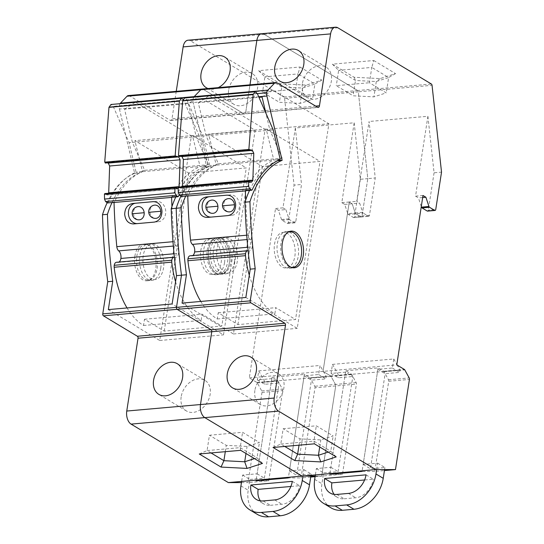<?xml version="1.0" encoding="UTF-8"?>
<svg xmlns="http://www.w3.org/2000/svg" width="544" height="544" viewBox="0 0 544 544"><rect width="100%" height="100%" fill="white"/><g stroke="black" fill="none" stroke-linecap="round" stroke-linejoin="round"><path stroke-width="0.41" stroke-dasharray="2.72 2.04" d="M120.034 103.686A5.154 2.999 85 0 0 119.306 105.801A5.148 2.999 85 0 0 119.442 109.038L258.713 96.75M119.306 105.801L193.032 99.3A5.154 2.999 85 0 1 193.766 97.186A5.154 2.999 85 0 0 193.032 99.3A5.148 2.999 85 0 0 193.174 102.53L208.406 166.858A96.118 55.916 85 0 0 180.894 196.214A96.118 55.916 85 0 1 208.406 166.858L193.174 102.53A5.148 2.999 85 0 1 193.032 99.3L257.346 93.622L186.932 99.838L184.702 97.981M176.249 91.331L172.006 118.776A2.557 1.489 85 0 1 170.775 120.448A2.557 1.489 85 0 1 170.184 120.299L129.533 95.86A5.114 2.972 85 0 0 128.343 95.56M241.454 482.596L248.016 482.596L261.977 392.448A1.557 0.904 85 0 0 261.732 390.939L257.326 382.908A1.544 0.898 85 0 0 256.918 382.452L249.315 377.883L275.536 208.508L278.44 210.249L281.493 219.484A1.55 0.904 85 0 0 282.044 220.272L287.198 223.373A1.537 0.891 85 0 0 287.552 223.462A1.537 0.891 85 0 0 288.293 222.462L294.066 185.137L284.587 98.328A1.537 0.891 85 0 0 283.927 97.022L190.42 40.814A10.227 5.95 85 0 0 188.04 40.208M119.442 109.038L134.674 173.359A96.118 55.916 85 0 0 107.161 202.715M134.864 256.183A18.408 10.71 85 0 0 146.934 280.799A18.408 10.71 85 0 0 155.768 268.75A18.408 10.71 85 0 0 143.698 244.134A18.408 10.71 85 0 0 134.864 256.183M310.706 477.068L301.036 477.924L314.996 387.77L335.702 385.941L321.749 476.095L315.18 476.088L321.749 476.095L342.462 474.266L356.415 384.118A1.557 0.904 85 0 0 356.17 382.609L351.764 374.578A1.544 0.898 85 0 0 351.363 374.122L345.787 370.77L329.766 474.259L342.462 474.266M314.996 387.77A1.557 0.904 85 0 0 314.752 386.26L310.345 378.23L331.051 376.4L335.464 384.438A1.557 0.904 85 0 1 335.702 385.941A1.557 0.904 85 0 0 335.464 384.438L356.17 382.609M275.536 208.508L282.989 207.849L295.351 127.983L354.171 122.794L341.809 202.66L344.712 204.408L347.766 213.636L355.218 212.976L352.165 203.748L349.262 202.001L323.041 371.375L330.65 375.952A1.544 0.898 85 0 1 331.051 376.4A1.544 0.898 85 0 0 330.65 375.952L351.363 374.122M347.766 213.636A1.55 0.904 85 0 0 348.316 214.424L353.471 217.525L360.924 216.866L355.769 213.772A1.55 0.904 85 0 1 355.218 212.976A1.55 0.904 85 0 0 355.769 213.772L363.229 213.112A1.55 0.904 85 0 1 362.678 212.323L359.625 203.089L356.721 201.341L369.084 121.482L375.251 177.976L369.478 215.295A1.537 0.891 85 0 1 368.737 216.301A1.537 0.891 85 0 1 368.383 216.213L363.229 213.112M353.471 217.525A1.537 0.891 85 0 0 353.824 217.614L361.284 216.961A1.537 0.891 85 0 1 360.924 216.866A1.537 0.891 85 0 0 361.284 216.961A1.537 0.891 85 0 0 362.018 215.954L369.478 215.295M284.587 98.328L358.319 91.82L367.798 178.636L362.018 215.954L367.798 178.636L375.251 177.976M190.42 40.814L264.153 34.306L357.653 90.522A1.537 0.891 85 0 1 358.319 91.82A1.537 0.891 85 0 0 357.653 90.522L431.385 84.014M129.533 95.86L203.266 89.359L243.909 113.791A2.557 1.489 85 0 0 244.508 113.941A2.557 1.489 85 0 0 245.732 112.268L249.982 84.83L245.732 112.268L315.663 106.1M229.5 262.242A18.408 10.71 85 0 0 217.43 237.626A18.408 10.71 85 0 0 208.597 249.676A18.408 10.71 85 0 0 220.66 274.298A18.408 10.71 85 0 0 229.5 262.242A18.408 10.71 85 0 0 217.43 237.626A18.408 10.71 85 0 0 208.597 249.676A18.408 10.71 85 0 0 220.66 274.298A18.408 10.71 85 0 0 229.5 262.242M134.674 173.359L139.645 172.924L139.414 171.945L203.204 166.314L203.436 167.294L213.377 166.416L213.146 165.437L276.93 159.814L277.481 160.759M203.204 166.314A97.152 56.522 85 0 1 208.434 164.682L144.643 170.313L132.403 142.351L124.556 109.188L188.34 103.564L199.145 96.594L255.177 130.274L223.509 334.866L172.122 303.974M132.403 142.351L196.194 136.728L188.34 103.564M139.645 172.924A96.118 55.916 85 0 0 112.01 202.545M268.729 480.774L282.683 390.619A1.557 0.904 85 0 0 282.445 389.11L278.038 381.079A1.544 0.898 85 0 0 277.63 380.623L272.054 377.278L256.034 480.767L268.729 480.774L248.016 482.596M249.315 377.883L323.041 371.375L330.65 375.952L309.937 377.774L304.368 374.428L288.347 477.918L301.036 477.924M341.809 202.66L349.262 202.001L323.041 371.375L396.773 364.874M282.989 207.849L285.892 209.596L278.44 210.249M281.493 219.484L288.946 218.824L285.892 209.596M288.946 218.824A1.55 0.904 85 0 0 289.496 219.613L294.651 222.714A1.537 0.891 85 0 0 295.011 222.802A1.537 0.891 85 0 0 295.746 221.802L301.526 184.477L294.066 185.137M354.171 122.794L360.339 179.289L367.798 178.636L358.319 91.82L432.045 85.32M295.351 127.983L301.526 184.477M300.036 67.014L321.817 80.111L306.388 85.109L280.391 83.762L258.618 70.672L300.036 67.014L298.058 73.916L314.894 84.041L302.552 88.046L281.758 86.965L264.921 76.84L298.058 73.916L295.684 89.25L312.521 99.375L300.179 103.38L279.385 102.299L262.548 92.174L295.684 89.25M218.253 87.632A17.891 13.403 121 0 1 207.985 88.536M160.738 268.308A18.408 10.71 85 0 0 148.668 243.692A18.408 10.71 85 0 0 139.835 255.741A18.408 10.71 85 0 0 151.905 280.364A18.408 10.71 85 0 0 160.738 268.308M203.436 167.294A96.118 55.916 85 0 0 175.8 196.914M315.092 476.68L321.749 476.095L335.702 385.941L356.415 384.118M310.345 378.23A1.544 0.898 85 0 0 309.937 377.774M344.712 204.408L352.165 203.748L349.262 202.001L356.721 201.341M353.824 217.614A1.537 0.891 85 0 0 354.566 216.614L362.018 215.954A1.537 0.891 85 0 1 361.284 216.961L368.737 216.301M360.339 179.289L354.566 216.614M224.529 262.684A18.408 10.71 85 0 0 212.459 238.068A18.408 10.71 85 0 0 203.626 250.118A18.408 10.71 85 0 0 215.689 274.734A18.408 10.71 85 0 0 224.529 262.684M208.434 164.682L196.194 136.728M144.643 170.313A97.152 56.522 85 0 0 139.414 171.945M124.556 109.188L135.354 102.218L191.393 135.905L159.718 340.496L108.331 309.604M135.354 102.218L199.145 96.594M159.718 340.496L223.509 334.866M181.159 396.902A17.891 13.403 -59 0 0 186.436 410.965A17.891 13.403 -59 0 0 210.154 394.346A17.891 13.403 -59 0 0 204.87 380.29A17.891 13.403 -59 0 0 181.159 396.902M211.018 452.941L207.067 450.568L240.203 447.644L257.04 457.769L254.47 458.606M199.281 453.982L207.067 450.568L209.44 435.234L242.576 432.31L259.413 442.435L247.071 446.44L226.277 445.359L209.44 435.234M262.473 463.42L257.04 457.769L259.413 442.435M240.7 450.323L240.203 447.644L242.576 432.31M306.388 85.109L302.552 88.046L300.179 103.38M321.817 80.111L314.894 84.041L312.521 99.375M280.391 83.762L281.758 86.965L279.385 102.299M258.618 70.672L264.921 76.84L262.548 92.174M228.63 90.256A17.891 13.403 -59 0 0 233.906 104.312A17.891 13.403 -59 0 0 257.625 87.7A17.891 13.403 -59 0 0 252.348 73.644A17.891 13.403 -59 0 0 228.63 90.256M191.393 135.905L255.177 130.274M225.298 451.683L226.277 445.359M245.983 453.499L247.071 446.44M272.054 377.278L304.368 374.428M170.184 120.299L243.909 113.791L203.266 89.359A5.114 2.972 85 0 0 202.076 89.053M317.642 107.29L243.909 113.791A2.557 1.489 85 0 0 244.508 113.941A2.557 1.489 85 0 0 245.732 112.268L172.006 118.776M283.927 97.022L357.653 90.522L264.153 34.306A10.227 5.95 85 0 0 261.766 33.701M368.383 216.213L360.924 216.866L355.769 213.772L348.316 214.424M362.678 212.323L355.218 212.976L352.165 203.748L359.625 203.089M351.764 374.578L331.051 376.4L335.464 384.438L314.752 386.26M276.93 159.814A97.152 56.522 85 0 1 282.166 158.182L218.375 163.805L206.135 135.85L198.281 102.687L258.971 97.335M206.135 135.85L269.926 130.22L265.866 113.091M213.377 166.416A96.118 55.916 85 0 0 185.742 196.037M422.994 195.5L415.541 196.153L427.904 116.294L369.084 121.482M427.904 116.294L434.071 172.788L441.524 172.128M373.769 60.513L395.542 73.603L380.12 78.608L354.124 77.255L332.35 64.165L373.769 60.513L371.79 67.415L388.627 77.54L376.285 81.539L355.49 80.464L338.654 70.339L371.79 67.415L369.417 82.749L386.254 92.868L373.912 96.873L353.117 95.792L336.28 85.673L369.417 82.749M234.471 261.807A18.408 10.71 85 0 0 222.401 237.191A18.408 10.71 85 0 0 213.561 249.24A18.408 10.71 85 0 0 225.631 273.856A18.408 10.71 85 0 0 234.471 261.807M277.161 160.793A96.118 55.916 85 0 0 249.533 190.414M345.787 370.77L378.094 367.921L383.67 371.273A1.544 0.898 85 0 1 384.071 371.729L388.477 379.76A1.557 0.904 85 0 1 388.722 381.262L374.768 471.417L384.438 470.567M415.541 196.153L418.438 197.9L422.681 197.526M421.287 206.509L418.438 197.9M427.557 211.113A1.537 0.891 85 0 0 428.291 210.106L435.751 209.454M434.071 172.788L428.291 210.106M291.876 267.498A18.408 10.71 85 0 0 298.255 256.176A18.408 10.71 85 0 0 288.728 231.853A18.408 10.71 85 0 0 286.185 231.56A18.408 10.71 85 0 0 277.352 243.61A18.408 10.71 85 0 0 289.422 268.233A18.408 10.71 85 0 0 291.863 267.505L286.273 267.995A17.891 10.411 85 0 0 294.862 256.278A17.891 10.411 85 0 0 283.125 232.349A17.891 10.411 85 0 0 274.536 244.059A17.891 10.411 85 0 0 286.273 267.995M262.072 97.056L272.877 90.086L328.909 123.774L297.235 328.365L245.847 297.473M282.166 158.182L269.926 130.22M218.375 163.805A97.152 56.522 85 0 0 213.146 165.437M198.281 102.687L209.086 95.717L265.118 129.404L233.451 333.989L182.056 303.096M209.086 95.717L272.877 90.086M233.451 333.989L297.235 328.365M254.884 390.402A17.891 13.403 -59 0 0 260.168 404.457A17.891 13.403 -59 0 0 283.88 387.845A17.891 13.403 -59 0 0 278.603 373.789A17.891 13.403 -59 0 0 254.884 390.402M284.75 446.44L280.792 444.067L313.929 441.143L330.772 451.262L328.195 452.098M273.006 447.474L280.792 444.067L283.166 428.733L316.309 425.809L333.146 435.934L320.804 439.933L300.009 438.858L283.166 428.733M336.206 456.912L330.772 451.262L333.146 435.934M314.432 443.822L313.929 441.143L316.309 425.809M374.768 471.417L362.073 471.41L378.094 367.921M380.12 78.608L376.285 81.539L373.912 96.873M395.542 73.603L388.627 77.54L386.254 92.868M354.124 77.255L355.49 80.464L353.117 95.792M332.35 64.165L338.654 70.339L336.28 85.673M302.355 83.756A17.891 13.403 -59 0 0 307.639 97.811A17.891 13.403 -59 0 0 331.35 81.199A17.891 13.403 -59 0 0 326.074 67.143A17.891 13.403 -59 0 0 302.355 83.756M265.118 129.404L328.909 123.774M299.03 445.182L300.009 438.858M319.709 446.998L320.804 439.933M179.119 194.902L191.318 176.691L206.516 166.022L199.505 136.435L183.144 99.287M179.139 186.619L177.562 188.734L107.141 194.949L104.455 194.086M206.516 166.022L200.097 166.593L192.46 135.565L134.885 140.644L188.714 173.006L246.289 167.926L192.46 135.565M199.505 136.435L193.086 137M171.333 197.2L172.013 196.942C179.2 181.485 188.564 171.374 200.097 166.593M127.044 307.952A67.993 39.556 85 0 0 143.528 325.475L144.493 319.246L164.234 331.119L221.809 326.04L246.289 167.926M164.234 331.119L188.714 173.006M107.338 202.844L114.437 202.021C121.625 186.565 130.988 176.453 142.521 171.666L134.885 140.644M119.048 262.058A6.134 3.57 85 0 1 117.953 262.473A6.134 3.57 85 0 1 117.082 262.371A4.604 2.679 85 0 0 116.436 262.29M143.228 255.646A17.891 10.411 85 0 0 154.965 279.575A17.891 10.411 85 0 0 163.554 267.859A17.891 10.411 85 0 0 151.824 243.93A17.891 10.411 85 0 0 143.228 255.646M171.945 206.536A383.527 223.122 85 0 0 174.386 241.584A5.114 2.972 85 0 0 176.276 245.806A6.134 3.57 85 0 1 178.473 253.375A6.134 3.57 85 0 1 175.528 257.394A6.134 3.57 85 0 1 174.658 257.292A4.604 2.679 85 0 0 174.379 257.224M175.569 281.704A67.993 39.556 85 0 0 201.103 320.402L202.069 314.174L221.809 326.04M221.129 262.786A17.891 10.411 85 0 0 209.399 238.85A17.891 10.411 85 0 0 200.804 250.566A17.891 10.411 85 0 0 212.541 274.496A17.891 10.411 85 0 0 221.129 262.786M144.493 319.246L202.069 314.174M143.528 325.475L201.103 320.402M157.134 268.43A17.891 10.411 85 0 0 145.398 244.494A17.891 10.411 85 0 0 136.809 256.21A17.891 10.411 85 0 0 148.546 280.146A17.891 10.411 85 0 0 157.134 268.43M227.548 262.215A17.891 10.411 85 0 0 215.818 238.286A17.891 10.411 85 0 0 207.23 250.002A17.891 10.411 85 0 0 218.96 273.931A17.891 10.411 85 0 0 227.548 262.215M135.565 203.225A10.227 8.316 84.9 0 1 135.803 203.198A10.227 8.316 84.9 0 1 135.816 203.198L156.522 201.368A10.227 8.316 84.9 0 1 165.709 210.827A10.227 8.316 -95.1 0 1 158.338 221.741A10.227 8.316 -95.1 0 0 158.338 221.741L154.537 222.074M108.011 202.586C115.212 187.129 124.569 177.018 136.102 172.237L129.091 142.644L113.2 106.338L110.969 104.489M108.725 192.828L107.454 194.976L177.868 188.761M105.237 163.037L105.618 162.391L107.338 162.846M142.521 171.666L136.102 172.237M135.51 142.079L129.091 142.644M175.753 188.251L105.339 194.466M176.032 156.176L105.618 162.391M280.248 159.521L273.822 160.086L266.193 129.064L208.617 134.137L262.439 166.498L320.015 161.418L266.193 129.064M273.238 129.928L266.818 130.499M245.065 190.692L245.738 190.441C252.933 174.984 262.296 164.866 273.822 160.086M200.777 301.451A67.993 39.556 85 0 0 217.26 318.974L218.219 312.746L237.966 324.612L295.542 319.532L320.015 161.418M237.966 324.612L262.439 166.498M181.07 196.343L188.163 195.514C195.357 180.064 204.721 169.946 216.247 165.165L208.617 134.137M192.78 255.558A6.134 3.57 85 0 1 191.685 255.966A6.134 3.57 85 0 1 190.815 255.864A4.604 2.679 85 0 0 190.162 255.789M216.961 249.138A17.891 10.411 85 0 0 228.698 273.074A17.891 10.411 85 0 0 237.286 261.358A17.891 10.411 85 0 0 225.549 237.422A17.891 10.411 85 0 0 216.961 249.138M245.677 200.036A383.527 223.122 85 0 0 248.118 235.076A5.114 2.972 85 0 0 250.002 239.306A6.134 3.57 85 0 1 252.205 246.874A6.134 3.57 85 0 1 249.261 250.886A6.134 3.57 85 0 1 248.39 250.784A4.604 2.679 85 0 0 248.105 250.716M249.295 275.203A67.993 39.556 85 0 0 274.836 313.895L275.794 307.666L295.542 319.532M218.219 312.746L275.794 307.666M217.26 318.974L274.836 313.895M230.867 261.922A17.891 10.411 85 0 0 219.13 237.993A17.891 10.411 85 0 0 210.542 249.71A17.891 10.411 85 0 0 222.272 273.639A17.891 10.411 85 0 0 230.867 261.922M288.504 231.962A17.891 10.411 85 0 0 280.956 243.494A17.891 10.411 85 0 0 291.632 267.43M209.297 196.717A10.227 8.316 84.9 0 1 209.535 196.697A10.227 8.316 84.9 0 1 209.542 196.69L230.255 194.868A10.227 8.316 84.9 0 1 239.442 204.32A10.227 8.316 -95.1 0 1 232.07 215.234L227.997 215.601L232.064 215.234A10.227 8.316 -95.1 0 0 232.07 215.234M232.064 215.234L228.269 215.574M181.744 196.085C188.938 180.628 198.302 170.51 209.828 165.73L202.824 136.143L186.932 99.838M182.458 186.327L180.873 188.442L178.187 187.578M251.6 182.26L181.186 188.469L251.287 182.233M178.969 156.529L179.35 155.883L181.064 156.346M216.247 165.165L209.828 165.73M209.243 135.578L202.824 136.143M249.485 181.75L179.071 187.959M249.764 149.675L179.35 155.883M302.926 476.088L303.919 469.662L289.422 470.941L304.15 375.809L318.648 374.53L320.049 365.48L258.747 370.886L257.346 379.936L271.844 378.658L279.099 383.024L264.37 478.156L249.873 479.434L248.2 490.246A30.675 22.977 121 0 0 257.251 514.338M257.346 379.936L264.602 384.302L279.099 383.024M318.648 374.53L325.904 378.896L326.271 376.55L320.049 365.48M304.15 375.809L311.406 380.174L325.904 378.896M289.422 470.941L296.684 475.3L311.406 380.174M303.919 469.662L311.182 474.021L296.684 475.3M310.862 476.088L311.182 474.021M271.844 378.658L257.115 473.79L242.617 475.068L241.638 481.42M242.617 475.068L249.873 479.434M257.115 473.79L264.37 478.156M292.305 481.352L299.567 485.71L290.863 486.479M263.126 500.936L270.382 505.301A18.408 13.784 121 0 1 263.575 503.826A18.408 13.784 121 0 1 260.399 500.881M270.382 505.301L281.982 504.274A18.408 13.784 121 0 0 299.567 485.71M258.747 370.886L264.969 381.963L264.602 384.302M264.969 381.963L326.271 376.55M376.659 469.581L377.652 463.155L363.154 464.433L377.883 369.308L392.38 368.023L393.781 358.979L332.472 364.385L331.072 373.436L345.569 372.157L352.832 376.516L338.103 471.648L323.605 472.926L321.932 483.738A30.675 22.977 121 0 0 330.983 507.838M331.072 373.436L338.334 377.794L352.832 376.516M392.38 368.023L399.636 372.388L399.996 370.049L397.256 365.16M377.883 369.308L385.138 373.667L399.636 372.388M363.154 464.433L370.41 468.799L385.138 373.667M377.652 463.155L384.907 467.52L370.41 468.799M384.588 469.588L384.907 467.52M345.569 372.157L330.847 467.282L316.35 468.568L315.364 474.912M316.35 468.568L323.605 472.926M330.847 467.282L338.103 471.648M366.037 474.844L373.293 479.21L364.589 479.978M336.858 494.435L344.114 498.794A18.408 13.784 121 0 1 337.3 497.325A18.408 13.784 121 0 1 334.132 494.38M344.114 498.794L355.715 497.774A18.408 13.784 121 0 0 373.293 479.21M332.472 364.385L338.694 375.455L338.334 377.794M393.781 358.979L396.841 364.426M338.694 375.455L399.996 370.049M138.196 206.577A6.644 5.406 -95.1 0 0 133.402 213.676A6.644 5.406 -95.1 0 0 139.38 219.817M154.761 205.115A6.644 5.406 -95.1 0 0 149.974 212.214A6.644 5.406 -95.1 0 0 155.951 218.355M211.922 200.076A6.644 5.406 -95.1 0 0 207.135 207.169A6.644 5.406 -95.1 0 0 213.112 213.316M228.494 198.614A6.644 5.406 -95.1 0 0 223.7 205.707A6.644 5.406 -95.1 0 0 229.677 211.854M261.977 392.448L282.683 390.619M261.732 390.939L282.445 389.11M257.326 382.908L278.038 381.079M256.918 382.452L277.63 380.623M282.044 220.272L289.496 219.613M287.198 223.373L294.651 222.714M288.293 222.462L295.746 221.802M203.266 89.359L276.991 82.851M264.153 34.306L337.878 27.805M388.722 381.262L409.435 379.44M388.477 379.76L409.19 377.93M384.071 371.729L404.784 369.9M383.67 371.273L404.376 369.444M178.432 196.377L172.013 196.942M172.985 241.706L174.386 241.584M173.339 246.065L176.276 245.806M174.032 253.769L178.473 253.375M117.082 262.371L174.658 257.292M132.559 203.49L135.816 203.198M153.265 201.661L156.522 201.368M154.272 222.102L158.338 221.741L154.285 222.102M179.098 187.088L178.384 187.15M175.413 187.415L108.684 193.304M176.025 156.318L105.604 162.534M183.614 100.13L113.2 106.338M252.158 189.87L245.738 190.441M246.711 235.205L248.118 235.076M247.071 239.564L250.002 239.306M247.765 247.262L252.205 246.874M190.815 255.864L248.39 250.784M226.998 195.16L230.255 194.868M249.145 180.907L182.41 186.796M249.75 149.818L179.336 156.026M240.944 485.88L248.2 490.246M274.727 499.916L281.982 504.274M314.677 479.38L321.932 483.738M348.452 493.408L355.715 497.774M133.402 213.676L132.165 213.785M149.974 212.214L148.736 212.323M207.135 207.169L205.897 207.284M223.7 205.707L222.469 205.822M287.552 223.462L295.011 222.802M170.775 120.448L318.233 107.44M143.698 244.134L148.668 243.692M146.934 280.799L151.905 280.364M212.459 238.068L222.401 237.191M215.689 274.734L225.631 273.856M186.436 410.965L158.855 394.38M204.87 380.29L177.29 363.712M233.906 104.312L206.326 87.734M252.348 73.644L224.76 57.066M286.185 231.56L291.156 231.125M289.422 268.233L294.392 267.791M260.168 404.457L232.58 387.879M278.603 373.789L251.022 357.204M307.639 97.811L280.058 81.233M326.074 67.143L298.493 50.558M117.953 262.473L175.528 257.394M145.398 244.494L151.824 243.93M148.546 280.146L154.965 279.575M209.399 238.85L215.818 238.286M212.541 274.496L218.96 273.931M132.546 203.49L135.803 203.198M191.685 255.966L249.261 250.886M219.13 237.993L225.549 237.422M222.272 273.639L228.698 273.074M283.125 232.349L288.708 231.853M256.312 499.46L263.575 503.826M330.045 492.959L337.3 497.325"/><path stroke-width="0.82" d="M203.266 89.359A5.114 2.972 85 0 0 202.076 89.053L128.343 95.56A5.114 2.972 85 0 0 127.044 96.234L120.462 103.129A5.154 2.999 85 0 0 120.034 103.686M120.462 103.129L194.188 96.628A5.154 2.999 85 0 0 193.766 97.186A5.154 2.999 85 0 1 194.188 96.628L200.777 89.733L274.502 83.225L267.92 90.12A5.154 2.999 85 0 0 266.764 92.793A5.148 2.999 85 0 0 266.9 96.03L282.132 160.351A96.118 55.916 85 0 0 249.934 201.756A388.749 226.161 85 0 0 255.204 268.702L250.226 300.866A1.537 0.891 85 0 0 250.872 302.824L284.845 323.252A1.537 0.891 85 0 1 285.491 325.21L274.217 398.038A10.227 5.95 85 0 0 278.542 411.114L375.802 469.581L395.474 469.588L409.435 379.44A1.557 0.904 85 0 0 409.19 377.93L404.784 369.9A1.544 0.898 85 0 0 404.376 369.444L396.773 364.874L422.994 195.5L425.898 197.241L428.951 206.475A1.55 0.904 85 0 0 429.502 207.264L434.656 210.365A1.537 0.891 85 0 0 435.01 210.453A1.537 0.891 85 0 0 435.751 209.454L441.524 172.128L432.045 85.32A1.537 0.891 85 0 0 431.385 84.014L337.878 27.805A10.227 5.95 85 0 0 335.498 27.2A10.227 5.95 85 0 0 330.589 33.891L319.464 105.767A2.557 1.489 85 0 1 318.233 107.44A2.557 1.489 85 0 1 317.642 107.29L276.991 82.851A5.114 2.972 85 0 0 275.801 82.552A5.114 2.972 85 0 0 274.502 83.225M176.249 91.331L183.131 46.9L330.589 33.891M264.153 34.306A10.227 5.95 85 0 0 261.766 33.701L188.04 40.208A10.227 5.95 85 0 0 183.131 46.9M241.454 482.596L228.344 482.589L131.084 424.116L278.542 411.114M107.161 202.715A96.118 55.916 85 0 0 102.476 214.764A388.749 226.161 85 0 0 107.746 281.71L102.768 313.874A1.537 0.891 85 0 0 103.414 315.833L137.38 336.253A1.537 0.891 85 0 1 138.033 338.218L126.759 411.046A10.227 5.95 85 0 0 131.084 424.116M175.8 196.914A96.118 55.916 85 0 0 171.231 208.699L176.202 208.257A96.118 55.916 85 0 1 180.894 196.214A96.118 55.916 85 0 0 176.202 208.257A388.749 226.161 85 0 0 181.472 275.203L186.442 274.768A388.749 226.161 85 0 1 181.172 207.822L176.202 208.257A388.749 226.161 85 0 0 181.472 275.203L176.494 307.374A1.537 0.891 85 0 0 177.147 309.332L250.872 302.824M126.759 411.046L200.484 404.539L211.759 331.711A1.537 0.891 85 0 0 211.113 329.752L177.147 309.332L211.113 329.752L284.845 323.252M274.217 398.038L200.484 404.539A10.227 5.95 85 0 0 204.809 417.615L302.076 476.088L204.809 417.615A10.227 5.95 85 0 1 200.484 404.539L211.759 331.711A1.537 0.891 85 0 0 211.113 329.752L137.38 336.253M228.344 482.589L302.076 476.088L315.18 476.088L302.076 476.088L375.802 469.581M261.766 33.701A10.227 5.95 85 0 0 256.856 40.399L249.982 84.83L256.856 40.399A10.227 5.95 85 0 1 261.766 33.701L335.498 27.2M127.044 96.234L200.777 89.733A5.114 2.972 85 0 1 202.076 89.053A5.114 2.972 85 0 0 200.777 89.733L194.188 96.628L267.92 90.12M102.476 214.764L107.447 214.322A388.749 226.161 85 0 0 112.717 281.268L107.746 281.71M112.01 202.545A96.118 55.916 85 0 0 107.447 214.322M112.717 281.268L108.331 309.604L172.122 303.974L176.508 275.645L181.472 275.203L176.494 307.374A1.537 0.891 85 0 0 177.147 309.332L103.414 315.833M153.578 380.324A17.891 13.403 121 0 1 177.29 363.712A17.891 13.403 121 0 1 182.573 377.767A17.891 13.403 121 0 1 158.855 394.38A17.891 13.403 121 0 1 153.578 380.324M199.281 453.982L240.7 450.323L262.473 463.42L247.051 468.418L221.054 467.072L199.281 453.982M207.985 88.536A17.891 13.403 121 0 1 206.326 87.734A17.891 13.403 121 0 1 201.049 73.678A17.891 13.403 121 0 1 224.76 57.066A17.891 13.403 121 0 1 230.044 71.121A17.891 13.403 121 0 1 218.253 87.632M171.231 208.699A388.749 226.161 85 0 0 176.508 275.645M310.706 477.068L315.092 476.68M221.054 467.072L223.904 460.693L211.018 452.941M247.051 468.418L244.698 461.774L223.904 460.693L225.298 451.683M254.47 458.606L244.698 461.774L245.983 453.499M256.034 480.767L288.347 477.918M303.226 255.741A18.408 10.71 85 0 0 291.156 231.125A18.408 10.71 85 0 0 282.322 243.175A18.408 10.71 85 0 0 294.392 267.791A18.408 10.71 85 0 0 303.226 255.741M277.481 160.759L282.132 160.351M258.971 97.335L262.072 97.056L265.866 113.091M185.742 196.037A96.118 55.916 85 0 0 181.172 207.822M186.442 274.768L182.056 303.096L245.847 297.473L250.233 269.137L255.204 268.702M227.304 373.823A17.891 13.403 121 0 1 251.022 357.204A17.891 13.403 121 0 1 256.299 371.26A17.891 13.403 121 0 1 232.58 387.879A17.891 13.403 121 0 1 227.304 373.823M273.006 447.474L314.432 443.822L336.206 456.912L320.776 461.917L294.78 460.564L273.006 447.474M274.774 67.17A17.891 13.403 121 0 1 298.493 50.558A17.891 13.403 121 0 1 303.77 64.614A17.891 13.403 121 0 1 280.058 81.233A17.891 13.403 121 0 1 274.774 67.17M249.533 190.414A96.118 55.916 85 0 0 244.963 202.191L249.934 201.756M244.963 202.191A388.749 226.161 85 0 0 250.233 269.137M384.438 470.567L395.474 469.588M422.681 197.526L425.898 197.241M435.01 210.453L427.557 211.113A1.537 0.891 85 0 1 427.203 211.024L422.042 207.924A1.55 0.904 85 0 1 421.491 207.135L421.287 206.509M291.632 267.43A17.891 10.411 85 0 0 292.692 267.43L291.849 267.505A18.408 10.71 85 0 0 291.876 267.498M294.78 460.564L297.636 454.186L284.75 446.44M320.776 461.917L318.43 455.267L297.636 454.186L299.03 445.182M328.195 452.098L318.43 455.267L319.709 446.998M329.766 474.259L362.073 471.41M183.144 99.287L181.383 98.274L179.398 101.136L175.141 155.938L178.663 156.883L180.071 159.8L179.098 187.088M105.237 163.037L175.658 156.822L176.025 156.318M178.187 188.673L174.869 187.87L174.95 192.855L175.977 195.337L177.752 196.636L178.432 196.377L179.119 194.902M104.455 194.086L104.822 193.582L175.236 187.367L174.869 187.87L104.455 194.086L104.536 199.063L105.563 201.545L107.338 202.844L108.011 202.586M172.013 196.942L178.432 196.377M174.379 257.224A4.604 2.679 85 0 0 174.012 257.21L116.436 262.29A4.604 2.679 85 0 0 114.226 265.302A4.617 2.686 85 0 0 114.186 267.247A67.993 39.556 85 0 0 127.044 307.952M119.048 262.058A6.134 3.57 85 0 0 120.897 258.454A6.134 3.57 85 0 0 118.701 250.886L173.339 246.065M107.338 202.844L114.043 202.484A383.527 223.122 85 0 0 116.81 246.663A5.114 2.972 85 0 0 118.701 250.886M171.333 197.2L171.618 197.404A383.527 223.122 85 0 0 171.945 206.536M174.012 257.21A4.604 2.679 85 0 0 171.802 260.222A4.617 2.686 85 0 0 171.761 262.167A67.993 39.556 85 0 0 175.569 281.704M114.043 202.484L171.618 197.404M154.537 222.074L133.552 223.931C128.459 223.768 125.508 220.606 124.692 214.445C124.902 208.202 127.527 204.544 132.559 203.49L132.546 203.49M132.559 203.49L153.265 201.661C158.311 201.831 161.208 205 161.969 211.16C161.806 217.403 159.242 221.054 154.258 222.102L133.552 223.931M137.618 223.564A10.227 8.316 -95.1 0 1 128.432 214.112A10.227 8.316 84.9 0 1 135.565 203.225M107.338 162.846L108.242 163.091L109.65 166.008L108.684 193.304M181.383 98.274L110.969 104.489L108.977 107.352L104.72 162.153L105.604 162.534M273.238 129.928L257.346 93.622L255.116 91.773L253.15 94.445L248.866 149.437L252.389 150.375L253.796 153.292L252.831 180.588L251.287 182.233L248.588 181.574L248.683 186.347L249.703 188.829L251.484 190.128L252.158 189.87C259.359 174.413 268.716 164.302 280.248 159.521L273.238 129.928M178.969 156.529L249.383 150.321L249.75 149.818M178.187 187.578L178.554 187.075L248.968 180.866L248.601 181.37L178.187 187.578L178.262 192.562L179.289 195.044L181.07 196.343L181.744 196.085M245.738 190.441L252.158 189.87M248.105 250.716A4.604 2.679 85 0 0 247.738 250.709L190.162 255.789A4.604 2.679 85 0 0 187.952 258.801A4.617 2.686 85 0 0 187.911 260.739A67.993 39.556 85 0 0 200.777 301.451M192.78 255.558A6.134 3.57 85 0 0 194.63 251.954A6.134 3.57 85 0 0 192.426 244.385L247.071 239.564M181.07 196.343L187.775 195.983A383.527 223.122 85 0 0 190.543 240.156A5.114 2.972 85 0 0 192.426 244.385M245.065 190.692L245.351 190.903A383.527 223.122 85 0 0 245.677 200.036M247.738 250.709A4.604 2.679 85 0 0 245.528 253.722A4.617 2.686 85 0 0 245.487 255.66A67.993 39.556 85 0 0 249.295 275.203M187.775 195.983L245.351 190.903M206.285 196.982L206.278 196.982C201.253 198.043 198.628 201.695 198.417 207.944C199.233 214.105 202.184 217.267 207.278 217.43L227.99 215.601C232.968 214.547 235.538 210.902 235.702 204.653C234.94 198.492 232.036 195.33 226.998 195.16L206.285 196.982M292.692 267.43A17.891 10.411 85 0 0 301.281 255.714A17.891 10.411 85 0 0 289.544 231.778A17.891 10.411 85 0 0 288.504 231.962M228.269 215.574L211.351 217.063A10.227 8.316 -95.1 0 1 202.164 207.611A10.227 8.316 84.9 0 1 209.297 196.717M181.064 156.346L181.975 156.59L183.382 159.508L182.41 186.796M255.116 91.773L184.702 97.981L182.709 100.844L178.452 155.645L179.336 156.026M241.638 481.42L240.944 485.88A30.675 22.977 121 0 0 249.995 509.98A30.675 22.977 121 0 0 261.344 512.434L272.945 511.414A30.675 22.977 121 0 0 302.246 480.474L302.926 476.088M302.246 480.474L309.509 484.833L310.862 476.088M309.509 484.833A30.675 22.977 121 0 1 280.201 515.78L268.607 516.8A30.675 22.977 121 0 1 257.251 514.338L249.995 509.98M290.863 486.479L258.142 489.369L250.886 485.003L292.305 481.352A18.408 13.784 121 0 1 274.727 499.916L263.126 500.936A18.408 13.784 121 0 1 256.312 499.46A18.408 13.784 121 0 1 250.886 485.003M260.399 500.881A18.408 13.784 121 0 1 258.142 489.369M315.364 474.912L314.677 479.38A30.675 22.977 121 0 0 323.721 503.472A30.675 22.977 121 0 0 335.077 505.934L346.671 504.907A30.675 22.977 121 0 0 375.979 473.967L376.659 469.581M375.979 473.967L383.234 478.332L384.588 469.588M383.234 478.332A30.675 22.977 121 0 1 353.933 509.272L342.332 510.299A30.675 22.977 121 0 1 330.983 507.838L323.721 503.472M364.589 479.978L331.874 482.861L324.612 478.502L366.037 474.844A18.408 13.784 121 0 1 348.452 493.408L336.858 494.435A18.408 13.784 121 0 1 330.045 492.959A18.408 13.784 121 0 1 324.612 478.502M334.132 494.38A18.408 13.784 121 0 1 331.874 482.861M396.841 364.426L397.256 365.16M144.174 212.724A6.644 5.406 -95.1 0 0 138.196 206.577A6.644 6.644 0 0 0 132.165 213.785L144.174 212.724A6.644 5.406 -95.1 0 1 139.38 219.817A6.644 6.644 0 0 1 132.165 213.785M148.736 212.323A6.644 6.644 0 0 0 155.951 218.355A6.644 5.406 -95.1 0 0 160.738 211.262A6.644 5.406 -95.1 0 0 154.761 205.115A6.644 6.644 0 0 0 148.736 212.323L160.738 211.262M217.906 206.217A6.644 5.406 -95.1 0 0 211.922 200.076A6.644 6.644 0 0 0 205.897 207.284L217.906 206.217A6.644 5.406 -95.1 0 1 213.112 213.316A6.644 6.644 0 0 1 205.897 207.284M222.469 205.822A6.644 6.644 0 0 0 229.677 211.854A6.644 5.406 -95.1 0 0 234.471 204.762A6.644 5.406 -95.1 0 0 228.494 198.614A6.644 6.644 0 0 0 222.469 205.822L234.471 204.762M102.768 313.874L250.226 300.866M138.033 338.218L285.491 325.21M257.346 93.622L266.764 92.793M258.713 96.75L266.9 96.03M315.663 106.1L319.464 105.767M421.491 207.135L428.951 206.475M422.042 207.924L429.502 207.264M427.203 211.024L434.656 210.365M116.81 246.663L172.985 241.706M120.897 258.454L174.032 253.769M114.226 265.302L171.802 260.222M114.186 267.247L171.761 262.167M175.977 195.337L105.563 201.545M174.95 192.855L104.536 199.063M174.855 188.074L104.441 194.29M178.384 187.15L175.413 187.415M179.139 186.619L108.725 192.828M180.071 159.8L109.65 166.008M178.663 156.883L108.242 163.091M175.141 155.938L104.72 162.153M179.398 101.136L108.977 107.352M179.425 100.953L109.004 107.161M190.543 240.156L246.711 235.205M194.63 251.954L247.765 247.262M187.952 258.801L245.528 253.722M187.911 260.739L245.487 255.66M211.351 217.063L207.278 217.43M249.703 188.829L179.289 195.044M248.683 186.347L178.262 192.562M248.588 181.574L178.174 187.789M252.831 180.588L249.145 180.907M252.872 180.112L182.458 186.327M253.796 153.292L183.382 159.508M252.389 150.375L181.975 156.59M248.866 149.437L178.452 155.645M253.123 94.636L182.709 100.844M253.15 94.445L182.736 100.66M272.945 511.414L280.201 515.78M261.344 512.434L268.607 516.8M346.671 504.907L353.933 509.272M335.077 505.934L342.332 510.299M202.076 89.053L275.801 82.552M178.031 196.717L171.612 197.288M107.617 202.932L114.036 202.361M251.763 190.216L245.344 190.781M288.708 231.853L289.544 231.778M181.349 196.425L187.768 195.86"/></g></svg>
